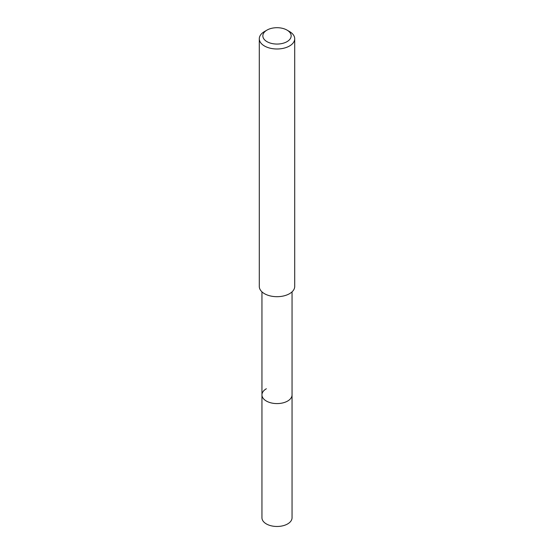 <?xml version="1.0" encoding="UTF-8"?>
<svg xmlns="http://www.w3.org/2000/svg" width="554" height="554" viewBox="0 0 554 554"><rect width="100%" height="100%" fill="white"/><g stroke="black" fill="none" stroke-linecap="round" stroke-linejoin="round"><path stroke-width="0.83" d="M261.952 291.854L261.952 517.775A15.048 8.691 0 0 0 271.238 525.808A15.048 8.691 0 0 0 287.644 523.925A15.048 8.691 0 0 0 292.048 517.775L292.048 394.891A15.048 8.691 180 0 1 287.644 401.041A15.048 8.691 180 0 1 271.238 402.924A15.048 8.691 180 0 1 261.952 394.891A15.048 8.691 180 0 1 266.356 388.749M261.952 394.891A15.048 8.691 0 0 0 271.238 402.924A15.048 8.691 0 0 0 287.644 401.041A15.048 8.691 0 0 0 292.048 394.891L292.048 291.854M259.293 38.766L259.293 286.466A17.707 10.221 0 0 0 270.227 295.912A17.707 10.221 0 0 0 289.52 293.696A17.707 10.221 0 0 0 294.707 286.466L294.707 38.766A17.707 10.221 180 0 1 289.52 45.996A17.707 10.221 180 0 1 270.227 48.212A17.707 10.221 180 0 1 259.293 38.766A17.707 10.221 180 0 1 264.48 31.543L266.986 30.096A14.162 8.178 180 0 1 287.014 30.096A14.162 8.178 180 0 1 287.014 41.661A14.162 8.178 180 0 1 266.986 41.661A14.162 8.178 180 0 1 266.986 30.096L264.48 31.543M287.014 30.096L289.52 31.543A17.707 10.221 180 0 1 294.707 38.766"/></g></svg>
